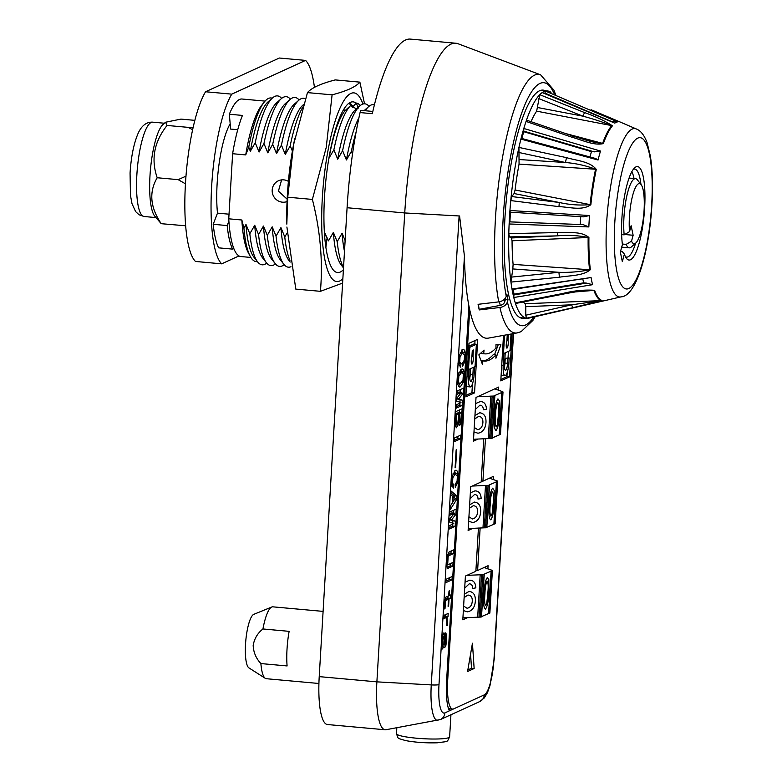 <?xml version="1.0" encoding="UTF-8"?>
<svg xmlns="http://www.w3.org/2000/svg" width="782" height="782" viewBox="0 0 782 782"><rect width="100%" height="100%" fill="white"/><g stroke="black" fill="none" stroke-linecap="round" stroke-linejoin="round"><path stroke-width="1.17" d="M468.877 305.723L446.59 680.839A36.989 8.631 95.2 0 0 449.357 710.848L453.648 708.883A32.482 7.585 -84.8 0 1 452.622 709.078A32.482 7.585 -84.8 0 1 447.685 680.33L469.708 309.74A137.661 32.14 -84.8 0 1 468.877 305.723A137.661 32.14 -84.8 0 1 464.44 256.173L438.995 684.573A32.199 7.517 95.2 0 0 444.899 712.891A8.123 7.83 -114.6 0 1 440.413 719.557L385.937 729.733A54.134 12.639 -84.8 0 1 385.115 729.762L327.453 724.533A54.134 12.639 -84.8 0 1 319.222 676.626L347.081 207.729A153.37 35.806 -84.8 0 1 360.072 112.569A4.506 1.056 -84.8 0 1 361.049 110.409L362.477 110.536M385.115 729.762A54.134 12.639 -84.8 0 1 376.885 681.855L404.744 212.958A153.37 35.806 -84.8 0 1 450.94 44.134A153.37 35.806 -84.8 0 1 455.779 43.225A153.37 35.806 -84.8 0 1 458.047 43.743L540.606 74.818L553.92 90.174L555.484 94.29M455.779 43.225L410.345 39.1A153.37 35.806 95.2 0 0 405.506 40.009A153.37 35.806 95.2 0 0 372.31 113.683L360.072 112.569M478.379 304.276L479.239 309.926L499.903 307.492C503.823 306.837 506.325 304.98 507.401 301.911A122.002 28.484 95.2 0 0 525.612 324.989A122.002 28.484 95.2 0 0 533.764 316.993M545.455 90.761A114.583 26.744 95.2 0 0 543.138 90.106A114.583 26.744 95.2 0 0 539.521 90.78A114.583 26.744 95.2 0 0 505.514 209.361A114.583 26.744 95.2 0 0 522.435 318.323A114.583 26.744 95.2 0 0 524.83 318.088M493.315 354.608L495.935 354.852L495.925 358.234L500.92 344.784L495.974 344.667L495.964 348.049A153.37 35.806 -84.8 0 1 489.688 352.956A153.37 35.806 -84.8 0 1 484.85 353.865A153.37 35.806 -84.8 0 1 483.667 353.669L484.068 350.111L478.828 354.881L482.455 364.392L482.865 360.825A160.593 37.487 95.2 0 0 486.639 359.857A160.593 37.487 95.2 0 0 493.315 354.608M481.038 360.658L482.865 360.825A160.593 37.487 95.2 0 0 484.195 361.049A160.593 37.487 95.2 0 0 489.268 360.101A160.593 37.487 95.2 0 0 495.935 354.852M484.85 353.865L482.23 353.63A153.37 35.806 -84.8 0 1 481.047 353.435L483.667 353.669M471.937 356.367L472.993 356.465L473.374 349.984L472.279 350.483L471.898 356.963A4.057 0.948 95.2 0 0 471.233 361.401A4.057 0.948 95.2 0 0 471.878 364.099A4.057 0.948 95.2 0 0 472.005 364.08A4.057 0.948 95.2 0 0 473.12 360.795A4.057 0.948 95.2 0 0 472.993 356.465M506.922 340.375L507.987 340.473L508.339 334.5M507.264 334.696L506.892 340.972A4.057 0.948 95.2 0 0 506.228 345.409A4.057 0.948 95.2 0 0 506.873 348.107A4.057 0.948 95.2 0 0 507 348.078A4.057 0.948 95.2 0 0 508.114 344.794A4.057 0.948 95.2 0 0 507.987 340.473M475.906 570.557L477.616 570.479L488.076 565.699L487.88 568.925M480.138 527.967L477.616 570.479M467.577 617.643L462.807 619.813L465.407 576.051L475.867 571.271L478.437 528.055M446.913 562.014L447.636 561.681M472.885 528.329L468.115 530.509L470.715 486.746L481.174 481.966L483.745 438.741M451.986 486.58A64.955 8.358 3.4 0 0 452.778 486.6M485.446 438.653L482.924 481.165L493.374 476.385L493.188 479.61M451.664 482.445A34.281 4.409 3.4 0 0 452.407 482.445M482.924 481.165L481.213 481.243M478.193 439.015L473.423 441.195L476.023 397.432L498.681 387.07L498.496 390.296M467.841 669.949L471.507 668.278L470.568 654.123M474.136 668.512L472.445 643.215L467.568 671.513L474.136 668.512L471.507 668.278M505.201 353.249L503.891 353.845L503.207 365.272A11.73 2.737 95.2 0 0 504.996 375.653A11.73 2.737 95.2 0 0 508.896 362.672L509.18 357.941L507.87 358.547L507.586 363.278A6.315 1.476 -84.8 0 1 505.485 370.267A6.315 1.476 -84.8 0 1 504.527 364.676L505.201 353.249L504.41 353.171M503.891 353.845L502.406 353.708M501.213 373.913A11.73 2.737 95.2 0 0 502.376 375.419L504.996 375.653M509.18 357.941L505.24 358.303L504.967 363.034A6.315 1.476 -84.8 0 1 504.488 366.69M507.87 358.547L505.24 358.303M503.5 335.38L500.793 380.893L509.541 376.895L512.102 333.826M504.243 340.815A4.057 0.948 95.2 0 0 503.852 347.355M504.576 335.185L503.481 353.601L510.04 350.6L511.027 334.022M503.481 353.601L502.425 353.503M502.474 352.623L503.569 352.125M500.881 379.417L506.922 376.66L507.156 372.623M508.036 357.843L508.427 351.333M506.922 376.66L509.541 376.895M476.375 344.266L469.816 347.267L468.486 369.593L475.045 366.592L476.375 344.266L473.755 344.031L468.809 346.289M469.816 347.267L468.76 347.169M468.486 369.593L467.431 369.495M470.588 368.635L470.256 374.304A6.315 1.476 -84.8 0 1 469.777 377.96M472.875 374.539A6.315 1.476 -84.8 0 1 470.774 381.528A6.315 1.476 -84.8 0 1 469.816 375.937L470.217 369.241L468.897 369.837L468.506 376.543A11.73 2.737 95.2 0 0 470.285 386.924A11.73 2.737 95.2 0 0 474.185 373.943L474.586 367.237L473.276 367.843L472.875 374.539L470.256 374.304M473.276 367.843L472.484 367.765M466.502 385.174A11.73 2.737 95.2 0 0 467.665 386.679L470.285 386.924M468.897 369.837L467.421 369.71M470.217 369.241L469.415 369.172M465.886 395.409L471.927 392.652L472.455 383.894M474.811 344.129L475.026 340.541M468.985 343.298L465.808 396.885L474.547 392.887L477.734 339.3L468.985 343.298M471.927 392.652L474.547 392.887M481.067 360.756A160.593 37.487 95.2 0 0 481.575 360.815L482.846 360.932M494.517 354.725L498.232 344.725M481.047 353.435L481.116 352.799M444.352 643.205L445.339 643.869L445.75 642.765L445.75 632.863M444.137 637.594L444.85 637.662L445.339 643.869M443.14 634.114L444.606 634.251L444.85 637.662M445.613 632.873L446.551 634.583L445.994 645.101L445.085 647.056L442.514 648.229L441.693 649.832L442.925 634.867L444 632.882M443.834 632.912L444.606 634.251M444.088 637.242L443.677 636.665L443.14 637.672L442.827 640.272L443.238 644.642L444.401 644.104L444.088 637.242L442.602 636.568L443.785 636.646M442.465 637.613L443.14 637.672M442.289 639.891L442.847 639.94M442.358 644.554L443.238 644.642M442.27 640.223L442.827 640.272M443.443 644.544L441.859 647.095M445.515 634.485L446.551 634.583M446.063 639.549L446.639 639.598M443.374 644.867L445.994 645.101M442.465 646.812L445.085 647.056M441.791 648.161L442.514 648.229M449.533 590.781L449.249 595.62L450.676 594.965L450.481 598.318L449.044 598.973L448.624 606.06L448.086 606.304L448.506 599.217L445.564 600.566L444.997 608.64L444.313 608.953L444.469 603.059L445.632 597.272L448.712 595.864L448.995 591.026L449.533 590.781M448.731 595.571L449.249 595.62M447.969 596.207L447.861 598.083L450.481 598.318M447.861 598.083L446.424 598.738L449.044 598.973M448.106 606.011L448.624 606.06M444.821 599.471L448.506 599.217M444.684 600.488L445.564 600.566M444.469 603.196L445.056 603.245M444.313 608.582L444.997 608.64M446.864 563.646L448.409 564.545L453.052 562.414L452.837 566.139L447.9 568.328M446.854 564.457L448.409 564.545M447.157 563.675L447.685 563.431M450.344 563.656L450.217 565.904L452.837 566.139M450.217 565.904L447.157 567.302M447.636 568.221L448.184 568.27L446.991 566.52L446.972 561.007L447.675 555.015L449.151 551.945L453.804 549.814L453.58 553.539L448.927 555.67L448.115 557.116L447.724 563.724M447.314 557.038L448.115 557.116M447.001 560.459L447.695 560.528M447.558 555.543L448.927 555.67M451.097 551.056L450.96 553.304L453.58 553.539M450.96 553.304L447.734 554.78M455.192 498.271L453.189 496.726L452.876 502.083L455.192 498.271M452.592 496.678L453.189 496.726M452.279 502.034L452.876 502.083M451.009 492.973L454.381 495.827L454.274 497.567M452.622 496.228L450.901 494.869L451.126 491.086L457.001 496.062L456.815 499.209L450.002 509.981L450.227 506.208L452.211 503.149L452.622 496.228M454.381 495.827L457.001 496.062M454.87 499.033L456.815 499.209M455.085 467.832L456.15 449.875L456.688 449.63L455.623 467.587L455.085 467.832M455.095 467.538L455.623 467.587M457.949 422.055L458.575 422.114L457.988 425.134L456.405 427.783M455.525 424.176L455.398 424.763M455.407 424.9L457.988 425.134M456.131 427.666L456.688 427.725L455.574 426.239L455.368 419.592L455.847 411.615L462.191 408.712L460.979 422.7L459.669 425.594L458.575 422.114M458.584 422.476L460.979 422.7M461.097 416.953L461.693 417.002M459.484 409.954L459.327 412.534M461.038 417.92L461.351 412.72L459.425 413.6L459.23 421.195L459.865 422.29L461.038 417.92M459.425 413.6L456.805 413.365L458.731 412.485L461.351 412.72M458.575 422.212L459.865 422.29M458.164 421.097L459.23 421.195M458.555 418.272L459.151 418.321M456.893 424.255L457.939 422.094L458.809 413.883L456.238 415.056L456.141 423.072L456.893 424.255L455.349 424.167M455.3 422.994L456.141 423.072M455.427 418.624L456.023 418.683M455.642 415.007L456.238 415.056M455.711 413.864L458.809 413.883M458.672 386.64L460.422 386.797L459.445 387.002L457.861 384.597L458.487 374.04L461.458 369.319L462.406 369.114M462.152 381.968L463.355 382.085L460.422 386.797M460.305 383.307L458.369 386.23M463.491 376.641L464.088 376.689L463.355 382.085M458.477 382.163L459.493 383.434L460.637 383.17L463.003 380.101L463.364 373.962L462.338 372.682L461.243 372.936L458.848 376.025L458.477 382.163L457.675 382.095M458.115 375.956L458.848 376.025M457.773 379.25L458.36 379.309M458.878 372.721L461.243 372.936M462.338 372.682L458.926 372.574M460.862 369.661L461.507 372.613M461.458 369.319C462.524 368.488 463.364 369.221 463.99 371.528L464.088 376.689M461.36 371.294L463.99 371.528M448.839 709.645L450.51 708.893M463.462 362.105L464.606 362.213L462.563 366.211L462.768 362.74L464.273 360.209L464.547 355.184L462.289 353.151L460.021 356.797L459.689 362.31L461.087 363.356L460.5 367.149M460.227 352.75L463.12 352.975L460.158 352.956M459.259 356.729L460.021 356.797M464.635 357.266L465.241 357.325L464.606 362.213M461.781 350.013L462.465 352.252L465.085 352.487L465.241 357.325M462.465 352.252L462.553 352.926M460.197 367.081L460.862 367.139L459.054 365.057L459.669 354.657L462.445 349.564L463.267 349.388M462.445 349.564C463.589 348.752 464.469 349.73 465.085 352.487M457.92 363.19L461.087 363.356M458.848 362.232L459.689 362.31M461.615 392.222L456.874 394.392L457.069 391.039L463.413 388.146L463.1 393.385L458.751 398.898L462.69 400.316L462.387 405.35L456.043 408.253L456.248 404.9L460.999 402.613L456.473 401.01L456.629 398.488L461.615 392.222L458.995 391.987L456.952 392.916M460.706 389.377L460.539 392.124M461.048 393.199L463.1 393.385M456.708 398.39L458.77 398.576M456.61 398.703L458.751 398.898M456.61 398.83L462.69 400.316M460.07 400.071L459.933 402.241M459.875 403.238L459.767 405.115L462.387 405.35M459.767 405.115L456.131 406.777M460.393 438.898L454.049 441.791L454.274 438.067L460.618 435.173L460.393 438.898L457.773 438.663L454.137 440.315M457.91 436.405L457.773 438.663M451.664 483.178L453.902 484.302L453.677 488.085L451.869 485.993L451.722 481.008L452.485 475.603L455.261 470.51L456.072 470.334M455.261 470.51C456.405 469.699 457.284 470.676 457.9 473.433L457.421 483.159L455.378 487.157L455.583 483.687L457.089 481.155L457.362 476.13L455.104 474.097L452.837 477.743L452.504 483.256M454.596 470.96L455.28 473.198L457.9 473.433M455.28 473.198L455.368 473.872M457.45 478.213L458.057 478.271M456.277 483.051L457.421 483.159M452.905 484.341L452.758 486.912L453.736 487M453.042 473.697L455.935 473.921L452.974 473.902M452.074 477.675L452.837 477.743M450.735 484.136L453.902 484.302M454.43 513.168L449.679 515.338L449.885 511.985L456.229 509.092L455.916 514.331L451.566 519.844L455.505 521.262L455.202 526.296L448.858 529.199L449.063 525.846L453.814 523.559L449.288 521.956L449.445 519.434L454.43 513.168L451.81 512.933L449.767 513.862M453.511 510.323L453.355 513.07M453.863 514.145L455.916 514.331M449.523 519.336L451.585 519.522M449.425 519.649L451.566 519.844M449.415 519.776L455.505 521.262M452.876 521.017L452.749 523.187M452.69 524.184L452.583 526.061L455.202 526.296M452.583 526.061L448.946 527.723M449.513 577.732L449.396 579.609L445.769 581.261M452.025 579.843L445.681 582.737L445.877 579.394L452.221 576.49L452.025 579.843L449.396 579.609M445.486 614.652L444.596 617.584M447.988 616.763L447.05 617.203L447.49 625.268L446.708 625.629C447.05 621.495 446.796 618.855 445.945 617.702L443.541 618.806L443.736 615.454L448.194 613.42L447.988 616.763L445.369 616.529M444.43 616.959L447.05 617.203M446.747 625.209L447.49 625.268M443.619 617.497L445.945 617.702M452.622 709.078L450.002 708.844A32.482 7.585 -84.8 0 1 448.184 707.602M468.643 309.643L469.708 309.74A137.661 32.14 -84.8 0 0 488.359 338.117L517.185 332.907A129.841 30.312 -84.8 0 1 499.903 307.492M459.581 215.988L404.744 212.958L459.581 215.988L464.44 256.173M479.415 309.281L500.236 305.381A5.415 4.184 -11.8 0 0 504.761 301.735L505.387 299.467L508.007 299.711L507.401 301.911M508.007 299.711L506.834 294.1L506.228 296.3C505.152 299.369 502.65 301.226 498.73 301.881A129.841 30.312 -84.8 0 1 501.135 165.628A129.841 30.312 -84.8 0 1 534.595 75.14A129.841 30.312 -84.8 0 1 540.606 74.818M505.387 299.467L505.162 298.421M479.239 309.926A135.247 31.573 -84.8 0 1 478.076 304.315L498.73 301.881M484.126 567.497L492.23 570.361A59.549 7.654 -176.6 0 1 492.386 570.674L489.864 613.098L489.327 613.244L491.849 570.821L484.048 574.213L481.477 616.93A59.549 7.654 -176.6 0 1 480.256 617.106L479.014 617.135L481.536 574.711L466.903 575.376M479.493 609.119L480.705 609.579M480.783 595.688L481.008 591.994L481.683 593.167L481.008 591.994L480.783 595.688L481.448 597.018M489.366 612.648L489.708 612.785A59.549 7.654 -176.6 0 1 489.864 613.098M489.327 613.244L481.751 616.49M487.333 577.487L488.867 579.716L488.848 592.189C488.574 600.772 487.44 606.431 485.456 609.149C483.696 608.132 483.188 603.225 483.941 594.428C484.224 585.845 485.358 580.205 487.333 577.487L488.867 579.716L488.848 592.189C488.574 600.772 487.44 606.431 485.456 609.149C483.696 608.132 483.188 603.225 483.941 594.428M481.477 616.93L484.253 574.399M483.999 574.506A59.549 7.654 -176.6 0 1 482.777 574.682L480.256 617.106M479.014 617.135L462.924 617.868M469.65 580.185C473.54 580.273 475.603 582.834 475.857 587.869L472.729 588.416C472.631 585.483 471.478 583.939 469.278 583.792L464.694 588.162L469.278 583.792C471.478 583.939 472.631 585.483 472.729 588.416L475.847 587.869C475.603 582.834 473.54 580.273 469.65 580.185L465.046 582.179M464.332 594.193L469.112 591.397C473.521 591.935 475.612 595.17 475.378 601.114C474.821 607.399 472.142 610.986 467.353 611.866L463.364 610.537L467.353 611.866C472.142 610.986 474.821 607.399 475.368 601.114C475.612 595.17 473.521 591.935 469.112 591.397L464.332 594.183M481.536 574.711L482.777 574.682M491.849 570.821L492.386 570.674M446.972 560.938A59.549 7.654 -176.6 0 1 447.666 561.007M487.87 592.648C488.476 586.402 488.222 582.551 487.127 581.094C485.778 583.675 485.045 587.976 484.928 593.997C484.312 600.263 484.566 604.115 485.681 605.542L486.824 602.932L487.87 592.648C488.476 586.402 488.222 582.551 487.118 581.094C485.778 583.675 485.045 587.976 484.928 593.997C484.322 600.263 484.566 604.115 485.681 605.542M467.949 595.053L464.137 597.565L467.949 595.053C470.92 595.17 472.367 597.174 472.289 601.055C472.367 597.174 470.92 595.17 467.949 595.053M467.089 608.279L463.628 606.099L467.089 608.279C470.236 607.624 471.966 605.219 472.289 601.055M318.919 683.488L266.3 678.708A36.089 8.426 -84.8 0 1 265.323 678.356L248.911 667.877A27.067 6.315 -84.8 0 1 245.528 644.182A27.067 6.315 -84.8 0 1 253.759 614.359L271.794 606.998A36.089 8.426 -84.8 0 1 272.82 606.832L323.103 611.387M265.323 678.356A36.089 8.426 -84.8 0 1 260.885 663.566L287.092 665.941A36.089 8.426 -84.8 0 1 287.023 649.148A36.089 8.426 -84.8 0 1 289.144 631.348L262.938 628.972C257.571 633.195 254.316 638.698 253.173 645.473C253.505 652.403 256.076 658.434 260.885 663.566M262.938 628.972A36.089 8.426 -84.8 0 1 271.794 606.998M489.434 478.183L497.538 481.057A59.549 7.654 -176.6 0 1 497.694 481.36L495.172 523.784L494.635 523.93L497.157 481.507L489.356 484.899L486.785 527.615A59.549 7.654 -176.6 0 1 485.563 527.791L484.322 527.821L486.844 485.397L472.201 486.062M484.801 519.805L486.013 520.274M486.091 506.374L486.306 502.679L486.99 503.852L486.306 502.679L486.091 506.374L486.756 507.714M494.674 523.334L495.016 523.481A59.549 7.654 -176.6 0 1 495.172 523.784M494.635 523.93L487.059 527.176M492.64 488.173L494.175 490.412L494.156 502.875C493.882 511.457 492.748 517.117 490.764 519.834C489.004 518.818 488.496 513.911 489.249 505.113C489.532 496.531 490.656 490.891 492.64 488.173L494.175 490.412L494.156 502.875C493.882 511.457 492.748 517.117 490.764 519.834C489.004 518.818 488.496 513.911 489.249 505.113M486.785 527.615L489.561 485.084M489.307 485.192A59.549 7.654 -176.6 0 1 488.085 485.368L485.563 527.791M484.322 527.821L468.232 528.554M470.353 492.865L474.957 490.871C478.848 490.959 480.91 493.52 481.155 498.554L478.037 499.102C477.939 496.169 476.785 494.625 474.586 494.478L470.002 498.848M469.64 504.879L474.42 502.083C478.828 502.621 480.92 505.866 480.676 511.809C480.128 518.085 477.45 521.672 472.66 522.552L468.672 521.223L472.66 522.552C477.45 521.672 480.128 518.085 480.676 511.809C480.92 505.866 478.828 502.621 474.42 502.083L469.64 504.879M486.844 485.397L488.085 485.368M497.157 481.507L497.694 481.36M493.178 503.334C493.784 497.098 493.53 493.247 492.425 491.78C491.086 494.361 490.353 498.662 490.226 504.683C489.62 510.949 489.874 514.8 490.988 516.228L492.132 513.618L493.178 503.334C493.784 497.088 493.53 493.247 492.425 491.78C491.086 494.361 490.353 498.662 490.226 504.683C489.62 510.949 489.874 514.8 490.988 516.228M473.257 505.739L469.444 508.251L473.257 505.739C476.228 505.856 477.675 507.86 477.597 511.751C477.675 507.86 476.228 505.856 473.257 505.739M472.396 518.965L468.936 516.785L472.396 518.965C475.534 518.31 477.274 515.905 477.597 511.751M474.957 490.871C478.848 490.959 480.91 493.52 481.155 498.554L478.037 499.102C477.939 496.169 476.785 494.625 474.586 494.478L470.002 498.838M494.742 388.869L502.846 391.743A59.549 7.654 -176.6 0 1 503.002 392.046L500.48 434.469L499.942 434.616L502.464 392.193L494.664 395.584L492.093 438.301A59.549 7.654 -176.6 0 1 490.871 438.487L489.63 438.516L492.152 396.093L477.509 396.748M490.099 430.501L491.321 430.96M491.399 417.06L491.614 413.365L492.298 414.538L491.614 413.365L491.399 417.06L492.064 418.399M499.972 434.03L500.324 434.166A59.549 7.654 -176.6 0 1 500.48 434.469M499.942 434.616L492.367 437.861M497.948 398.869L499.483 401.098L499.463 413.561C499.18 422.143 498.056 427.803 496.071 430.52C494.312 429.504 493.804 424.597 494.556 415.799C494.84 407.227 495.964 401.577 497.948 398.869L499.483 401.098L499.463 413.561C499.18 422.143 498.056 427.803 496.071 430.52C494.312 429.504 493.804 424.597 494.556 415.799M492.093 438.301L494.869 395.78M494.615 395.878A59.549 7.654 -176.6 0 1 493.393 396.063L490.871 438.487M489.63 438.516L473.54 439.24M480.265 401.557C484.146 401.645 486.218 404.206 486.463 409.24L483.344 409.797C483.237 406.855 482.093 405.311 479.894 405.174L475.309 409.533L479.894 405.174C482.093 405.311 483.237 406.855 483.344 409.797L486.463 409.24C486.218 404.206 484.146 401.645 480.265 401.557L475.661 403.551M474.948 415.565L479.728 412.769C484.136 413.307 486.228 416.552 485.984 422.495C485.436 428.78 482.758 432.358 477.958 433.238L473.98 431.918L477.958 433.238C482.758 432.358 485.436 428.78 485.984 422.495C486.218 416.552 484.136 413.307 479.728 412.769L474.948 415.565M492.152 396.093L493.393 396.063M502.464 392.193L503.002 392.046M498.476 414.02C499.092 407.784 498.838 403.932 497.733 402.476C496.394 405.056 495.661 409.348 495.534 415.369C494.928 421.635 495.182 425.486 496.296 426.913L497.44 424.303L498.476 414.02C499.082 407.784 498.838 403.932 497.733 402.466C496.394 405.056 495.661 409.348 495.534 415.369C494.928 421.635 495.182 425.486 496.296 426.913M478.564 416.425L474.742 418.937L478.564 416.425C481.536 416.542 482.983 418.546 482.905 422.436C482.983 418.546 481.536 416.542 478.564 416.425M477.704 429.65L474.244 427.471L477.704 429.65C480.842 429.005 482.572 426.591 482.905 422.436M374.422 104.768A84.808 19.794 95.2 0 0 370.903 105.12A84.808 19.794 95.2 0 0 368.615 106.655A84.808 19.794 95.2 0 0 365.184 110.741M369.016 106.313A84.808 19.794 95.2 0 0 362.164 104.329A84.808 19.794 95.2 0 0 359.876 105.863A84.808 19.794 95.2 0 0 342.604 150.682L337.707 159.176L333.865 149.89L328.899 158.208M288.392 181.365A11.28 10.87 -114.6 0 0 272.371 192.841A11.28 10.87 -114.6 0 0 287.043 201.59M305.439 98.776A84.808 19.794 95.2 0 0 301.002 98.776A84.808 19.794 95.2 0 0 298.724 100.311A84.808 19.794 95.2 0 0 281.442 145.129L276.545 153.624L272.703 144.338L267.806 152.832L263.964 143.546L259.077 152.04L255.235 142.754L250.338 151.249L248.744 147.202L245.724 154.914L232.625 153.722L228.755 218.813L241.863 220.006L243.935 228.178L245.988 224.463L249.829 233.75L254.727 225.255L258.559 234.541L263.456 226.047L267.297 235.333L272.195 226.839L276.036 236.125L280.933 227.63L284.775 236.917L287.111 233.016M299.115 99.969A84.808 19.794 95.2 0 0 292.263 97.985A84.808 19.794 95.2 0 0 289.985 99.519A84.808 19.794 95.2 0 0 272.703 144.338M290.386 99.177A84.808 19.794 95.2 0 0 283.534 97.193A84.808 19.794 95.2 0 0 281.246 98.728A84.808 19.794 95.2 0 0 263.964 143.546M281.647 98.385A84.808 19.794 95.2 0 0 274.795 96.401A84.808 19.794 95.2 0 0 272.507 97.936A84.808 19.794 95.2 0 0 255.235 142.754M272.195 98.209A82.178 19.179 95.2 0 0 268.451 98.444A82.178 19.179 95.2 0 0 264.189 102.129A82.178 19.179 95.2 0 0 248.744 147.202M237.738 129.714L230.641 129.069L229.341 114.24A78.493 18.328 -84.8 0 1 239.478 99.48A78.493 18.328 -84.8 0 1 241.951 99.011L265.049 101.103M249.829 233.75A84.808 19.794 95.2 0 0 257.63 261.911A84.808 19.794 95.2 0 0 264.815 264.306A84.808 19.794 95.2 0 0 266.701 263.104M258.559 234.541A84.808 19.794 95.2 0 0 266.369 262.703A84.808 19.794 95.2 0 0 273.553 265.098A84.808 19.794 95.2 0 0 275.44 263.905M267.297 235.333A84.808 19.794 95.2 0 0 275.108 263.495A84.808 19.794 95.2 0 0 282.292 265.89A84.808 19.794 95.2 0 0 284.179 264.697M284.775 236.917A84.808 19.794 95.2 0 0 289.946 260.455M280.933 227.63A80.292 18.748 95.2 0 0 288.861 260.347L290.2 262.058M276.036 236.125A84.808 19.794 95.2 0 0 283.846 264.287A84.808 19.794 95.2 0 0 290.992 266.701M272.195 226.839A80.292 18.748 95.2 0 0 280.122 259.556L283.846 264.287M263.456 226.047A80.292 18.748 95.2 0 0 271.383 258.764L275.108 263.495M254.727 225.255A80.292 18.748 95.2 0 0 262.644 257.972L266.369 262.703M245.988 224.463A80.292 18.748 95.2 0 0 253.915 257.18L257.63 261.911M243.935 228.178A82.178 19.179 95.2 0 0 250.201 256.281A82.178 19.179 95.2 0 0 257.376 261.579M241.863 220.006A78.493 18.328 95.2 0 0 248.256 252.625L250.201 256.281M228.755 218.813A78.493 18.328 95.2 0 0 240.876 256.545L250.866 257.444M229.341 114.24L242.449 115.423A78.493 18.328 95.2 0 0 232.625 153.722M264.189 102.129L261.618 105.384A78.493 18.328 95.2 0 0 245.724 154.914M272.507 97.936L268.001 101.924A80.292 18.748 95.2 0 0 250.338 151.249M281.246 98.728L276.74 102.716A80.292 18.748 95.2 0 0 259.077 152.04M289.985 99.519L285.469 103.507A80.292 18.748 95.2 0 0 267.806 152.832M298.724 100.311L294.208 104.299A80.292 18.748 95.2 0 0 276.545 153.624M303.651 104.475L302.947 105.091A80.292 18.748 95.2 0 0 285.283 154.416L281.442 145.129M302.859 107.056A84.808 19.794 95.2 0 0 290.181 145.921L285.283 154.416M292.39 151.053L290.181 145.921M324.374 232.059L328.46 240.885L333.357 232.391L337.198 241.677A84.808 19.794 95.2 0 0 343.523 267.581M333.357 232.391A80.292 18.748 95.2 0 0 341.284 265.108L343.503 267.933M337.198 241.677L342.086 233.183A80.292 18.748 95.2 0 0 344.491 251.393M342.086 233.183L345.126 240.641M281.608 179.88L278.421 191.15L287.15 199.166M352.496 154.122L351.333 151.473L346.436 159.968L342.604 150.682M356.592 108.913L350.492 105.678L345.058 110.682A80.292 18.748 95.2 0 0 328.968 158.384M345.058 110.682L343.709 109.392M350.492 105.678A84.808 19.794 95.2 0 0 333.865 149.89M359.876 105.863L355.37 109.851A80.292 18.748 95.2 0 0 337.707 159.176M353.044 106.616L351.871 105.13A84.808 19.794 95.2 0 0 349.378 102.882M349.055 103.107L351.753 106.547M352.359 107.339L356.25 103.048L358.459 108.063M360.277 105.521A84.808 19.794 95.2 0 0 356.25 103.048M364.099 110.643L368.615 106.655M358.948 117.701A80.292 18.748 95.2 0 0 346.436 159.968M356.054 132.324A84.808 19.794 95.2 0 0 351.333 151.473M294.863 138.267L294.423 140.349A94.73 22.111 95.2 0 0 293.26 146.234A94.73 22.111 95.2 0 0 286.828 224.141L287.737 197.201L293.612 144.543L307.463 92.608C311.471 87.897 320.728 83.664 335.243 79.911L359.876 82.139C355.878 86.851 346.612 91.083 332.096 94.837L326.221 147.495L312.38 199.43C320.317 230.543 322.995 261.168 320.425 291.324L342.604 283.094M327.111 237.796L325.879 247.229M320.425 291.324L295.792 289.096L286.896 227.024M324.716 236.887A81.201 18.954 95.2 0 0 325.527 233.955M362.926 104.035A94.73 22.111 95.2 0 0 328.205 149.401A94.73 22.111 95.2 0 0 323.132 248.158A94.73 22.111 95.2 0 0 342.858 278.724M356.113 103.214A85.707 20.009 95.2 0 0 328.235 162.275A85.707 20.009 95.2 0 0 330.551 265.43A85.707 20.009 95.2 0 0 343.396 269.712M364.539 103.801L359.876 82.139M312.38 199.43L287.737 197.201M332.096 94.837L307.463 92.608M314.442 87.349A90.223 21.065 95.2 0 0 305.557 60.4L231.765 94.143A90.223 21.065 95.2 0 0 211.678 185.862A90.223 21.065 95.2 0 0 221.677 263.837L238.979 255.929M221.677 263.837L195.471 261.452A90.223 21.065 95.2 0 1 185.471 183.487A90.223 21.065 95.2 0 1 205.549 91.758L279.35 58.024L305.557 60.4M231.765 94.143L205.549 91.758M229.028 214.19L217.484 213.134A58.64 13.685 -84.8 0 1 217.152 183.359A58.64 13.685 -84.8 0 1 230.182 123.781M233.838 248.559L232.616 249.116A76.685 17.898 -84.8 0 1 227.191 225.568L228.891 221.111M232.616 249.116L218.637 247.845A76.685 17.898 -84.8 0 1 213.212 224.297L217.484 213.134M227.191 225.568L213.212 224.297M154.67 216.076A47.37 11.056 -84.8 0 1 149.988 175.774A47.37 11.056 -84.8 0 1 162.979 124.494L165.54 122.236L167.065 125.452C154.113 141.845 150.828 159.284 157.202 177.749C148.834 192.049 150.183 207.367 161.229 223.691L154.67 216.076M185.451 183.829L178.159 179.645L185.979 176.165M185.666 225.793L161.229 223.691M192.636 129.695L188.022 127.349L193.105 127.574M194.845 120.36L180.955 119.099L165.54 122.236M167.065 125.452L188.022 127.349M157.202 177.749L178.159 179.645M583.108 224.61L509.688 221.873L583.108 224.61L588.846 226.936L509.131 223.975A114.123 26.647 -84.8 0 1 509.483 217.249A114.123 26.647 -84.8 0 1 509.932 210.495L589.52 215.539L583.567 216.839L510.226 212.186L583.567 216.839M521.35 138.346L595.757 158.541L598.054 160.017L520.91 139.088A114.123 26.647 95.2 0 0 518.935 147.427A114.123 26.647 95.2 0 0 510.763 200.583A114.123 26.647 95.2 0 0 509.932 210.495L510.265 212.186M521.555 138.727L520.91 139.088A114.123 26.647 -84.8 0 1 523.813 128.492L600.508 151.053L591.456 151.64L523.754 131.718L523.813 128.492A114.123 26.647 95.2 0 1 526.051 121.425L527.283 120.721M551.017 92.364A114.123 26.647 95.2 0 0 547.84 90.995A114.123 26.647 95.2 0 0 547.459 90.947A114.123 26.647 95.2 0 0 545.504 91.074A114.123 26.647 -84.8 0 0 542.2 92.579L614.808 123.136L542.2 92.579A114.123 26.647 95.2 0 0 539.746 94.69A114.123 26.647 95.2 0 0 526.051 121.425L572.082 137.261C582.062 140.007 593.978 145.863 603.352 143.585A4.506 3.265 19.7 0 0 602.619 143.389L595.161 142.529L587.311 140.535M591.124 109.744L620.116 122.012A4.506 4.379 108 0 1 620.488 122.158L591.124 109.744A4.506 1.153 113.4 0 0 591.045 109.724M614.808 123.136A89.891 20.987 -84.8 0 1 617.594 121.865L610.81 121.386M539.746 94.69L584.701 112.628C595.796 116.567 605.043 120.975 612.443 125.824A4.506 4.164 -139.5 0 0 611.729 125.599L536.657 111.161L539.746 94.69M598.054 160.017A89.891 20.987 -84.8 0 1 600.508 151.053M518.935 147.427L566.51 157.641C576.393 160.642 589.823 161.268 596.295 169.391A4.506 1.975 -168.1 0 0 595.552 169.244L519.062 164.103L518.935 147.427M519.316 159.557L565.435 162.509C576.09 163.389 586.119 165.637 595.552 169.244A89.94 20.997 -84.8 0 0 590.107 204.62L590.86 204.698C582.121 211.052 569.296 206.976 558.974 206.644L510.763 200.583L511.819 196.565L559.286 202.489L514.097 193.535L515.084 189.997L590.107 204.62C579.98 205.558 569.707 204.845 559.286 202.489L558.974 206.644M588.846 226.936A89.891 20.987 -84.8 0 1 589.139 221.257A89.891 20.987 -84.8 0 1 589.52 215.539M640.957 184.405A44.212 10.322 95.2 0 0 634.632 169.059A44.212 10.322 95.2 0 0 633.371 169.264M631.377 172.548L632.325 172.636A44.212 10.322 -84.8 0 1 634.016 178.521M624.398 254.121L622.335 261.628L620.351 252.097L622.404 244.58A46.91 10.948 -84.8 0 1 621.886 218.53A46.91 10.948 -84.8 0 1 634.749 167.729A46.91 10.948 -84.8 0 1 644.632 208.129A46.91 10.948 -84.8 0 1 626.519 258.441A46.91 10.948 -84.8 0 1 624.398 254.121L622.355 251.745L620.488 251.569M625.434 256.682A44.212 10.322 95.2 0 0 626.636 257.112A44.212 10.322 95.2 0 0 635.629 243.163M620.116 122.012L636.284 128.952A84.554 19.736 95.2 0 0 606.676 222.147A84.554 19.736 95.2 0 0 621.055 296.867L604.427 300.708A89.891 20.987 -84.8 0 1 604.251 300.738L528.798 318.137L604.251 300.738M525.211 303.739L601.338 300.611L571.701 304.814L525.797 306.652L525.211 303.739A100.595 23.48 -84.8 0 1 523.236 301.979M525.778 315.205L571.701 304.814A4.506 0.86 77.2 0 0 573.118 307.649L526.462 318.225L525.778 315.205L525.797 306.652M563.177 294.12L515.778 303.445L515.27 302.869L562.796 293.485L563.177 294.12C579.589 290.943 585.562 290.552 586.93 290.425L593.89 290.396A89.94 20.997 -84.8 0 0 601.338 300.611A4.506 4.379 -72 0 0 602.072 300.513L573.118 307.649M562.796 293.485C573.988 290.64 584.604 289.584 594.633 290.308A4.506 3.92 160.3 0 1 593.89 290.396L575.542 291.901M586.49 283.113L583.665 282.849L514.097 294.159L513.911 294.912L586.49 283.113L592.57 284.697L513.774 297.512A114.123 26.647 95.2 0 0 515.27 302.869A114.123 26.647 95.2 0 0 526.462 318.225A114.123 26.647 95.2 0 0 526.843 318.264A114.123 26.647 95.2 0 0 528.798 318.137M583.665 282.849A89.891 20.987 -84.8 0 1 582.883 279.223M514.097 294.159A111.288 25.982 -84.8 0 1 513.08 289.369M592.57 284.697A89.891 20.987 -84.8 0 1 591.075 277.542L512.259 289.496M512.64 288.832L512.005 289.047A114.123 26.647 -84.8 0 0 513.774 297.512L513.911 294.912M513.1 264.375L589.579 269.751C579.814 271.794 569.589 272.654 558.915 272.302L512.816 268.94L513.1 264.375A100.595 23.48 -84.8 0 1 512.063 240.778L511.457 237.963L557.302 235.871C567.928 234.864 578.211 235.411 588.152 237.503L512.063 240.778M511.203 277.121L558.915 272.302L559.404 277.219L510.939 282.097L512.816 268.94M509.688 221.873L509.131 223.975A114.123 26.647 95.2 0 0 508.799 233.652L557.429 232.557C567.712 233.222 581.016 230.631 588.914 237.513A4.506 1.369 -179.2 0 1 588.152 237.503A89.94 20.997 -84.8 0 0 589.579 269.751A4.506 2.933 -6.7 0 0 590.332 269.702C582.952 276.017 569.599 275.45 559.404 277.219M580.283 224.346A89.891 20.987 -84.8 0 1 580.733 216.673M509.913 221.736A111.288 25.982 -84.8 0 1 510.48 212.205M511.819 196.565L514.097 193.535M566.51 157.641L565.435 162.509L518.603 152.431M515.084 189.997A100.595 23.48 -84.8 0 1 519.062 164.103M594.281 151.894L523.637 131.102M589.99 156.967A89.891 20.987 -84.8 0 1 591.456 151.64M521.887 138.492A111.288 25.982 -84.8 0 1 523.754 131.718M565.425 133.487L602.619 143.389A89.94 20.997 -84.8 0 1 611.729 125.599C602.824 122.09 593.225 118.942 582.913 116.166L538.651 98.532M526.931 120.281L572.659 135.97L572.082 137.261M537.625 107.535L582.913 116.166A4.506 0.508 111.8 0 1 584.701 112.628M531.027 121.679A100.595 23.48 -84.8 0 1 536.657 111.161M611.338 121.435L544.927 93.078L545.504 91.074L617.594 121.865M544.888 93.654L544.927 93.078M511.457 237.963L509.424 236.897L508.799 233.652A114.123 26.647 95.2 0 0 510.939 282.097A114.123 26.647 95.2 0 0 512.005 289.047L591.075 277.542M557.429 232.557L557.302 235.871L509.424 236.897M632.824 194.855A30.224 7.058 95.2 0 0 629.53 231.628L624.173 234.844A34.731 8.113 -84.8 0 1 627.878 191.658A34.731 8.113 -84.8 0 1 635.522 178.658A34.731 8.113 -84.8 0 1 637.369 179.84L641.084 184.581A30.224 7.058 95.2 0 0 632.824 194.855M624.75 234.502L633.137 235.265L631.524 241.169A30.224 7.058 95.2 0 0 635.786 243.016A30.224 7.058 95.2 0 0 640.673 232.43A30.224 7.058 95.2 0 0 641.084 184.581M621.641 234.62L624.173 234.844M635.786 243.016L631.269 247.004A34.731 8.113 -84.8 0 1 629.246 247.835A34.731 8.113 -84.8 0 1 626.167 244.385L622.335 244.033M631.524 241.169L626.167 244.385M633.137 235.265L631.142 225.734L629.53 231.628M404.744 212.958L347.081 207.729M554.164 93.723A122.002 28.484 95.2 0 0 539.961 83.439A122.002 28.484 95.2 0 0 508.544 168.326A122.002 28.484 95.2 0 0 506.228 296.3M437.949 720.33A40.048 9.345 -84.8 0 1 431.263 684.915L376.885 681.855L319.222 676.626M503.207 365.272L501.731 365.135M507.586 363.278L504.967 363.034M468.506 376.543L467.02 376.406M444.899 712.891L449.357 710.848M446.63 680.242L447.685 680.33M453.648 708.883L484.263 694.895A32.199 7.517 95.2 0 0 493.97 659.451L513.324 333.601M513.559 333.562L494.204 659.216A8.123 1.046 -176.6 0 1 493.97 659.451M494.204 659.216L489.952 685.706L487.44 692.676L484.332 697.906L479.777 701.562A8.123 7.83 -114.6 0 0 484.263 694.895M459.112 216.028L431.263 684.915A8.123 1.046 3.4 0 0 438.995 684.573M504.761 301.735L504.273 299.398M500.236 305.381L499.473 301.764M449.621 736.849C446.6 742.851 448.79 741.033 437.431 742.783C426.053 743.135 415.359 742.392 405.34 740.544C396.689 737.749 398.585 739.459 396.484 733.692A26.617 3.421 3.4 0 0 402.838 736.312A26.617 3.421 3.4 0 0 432.143 739.019A26.617 3.421 3.4 0 0 449.621 736.849L450.94 714.748M489.708 612.785L492.201 570.772M488.594 613.362L491.116 570.938M477.675 617.135L480.197 574.711M495.016 523.481L497.508 481.458M493.901 524.048L496.423 481.624M482.983 527.821L485.505 485.397M500.324 434.166L502.816 392.144M499.209 434.733L501.731 392.31M488.291 438.516L490.813 396.093M144.084 216.506L139.088 214.806L135.618 211.59L132.011 203.721L130.477 195.5L130.066 173.047C131.141 156.351 133.918 142.91 138.394 132.725C141.894 125.403 146.645 121.875 152.646 122.158A47.37 11.056 95.2 0 0 136.879 174.582A47.37 11.056 95.2 0 0 144.084 216.506L155.853 217.572M612.443 125.824A89.774 20.958 95.2 0 0 603.352 143.585M596.295 169.391A89.774 20.958 95.2 0 0 590.86 204.698M651.67 204.913A75.952 17.732 95.2 0 0 637.721 138.14A75.952 17.732 95.2 0 0 614.847 221.746A75.952 17.732 95.2 0 0 628.787 288.519A75.952 17.732 95.2 0 0 651.67 204.913M594.633 290.308A89.774 20.958 95.2 0 0 602.072 300.513M588.914 237.513A89.774 20.958 95.2 0 0 590.332 269.702M535.191 316.671L532.904 320.405L521.125 331.656L517.185 332.907M459.493 383.434L456.874 383.2M440.413 719.557L479.777 701.562M372.818 111.435L361.773 110.428M396.836 727.759L396.484 733.692M152.646 122.158L164.406 123.233M540.733 90.341L547.459 90.947M636.284 128.952C640.644 130.604 644.221 135.11 647.017 142.471L650.321 155.853C652.491 169.469 653.029 185.735 651.934 204.649C649.177 252.869 636.04 296.319 621.055 296.867M572.659 135.97L587.653 140.633M520.108 317.658L526.843 318.264M635.522 178.658L629.06 178.071M629.246 247.835L621.7 247.151"/></g></svg>
